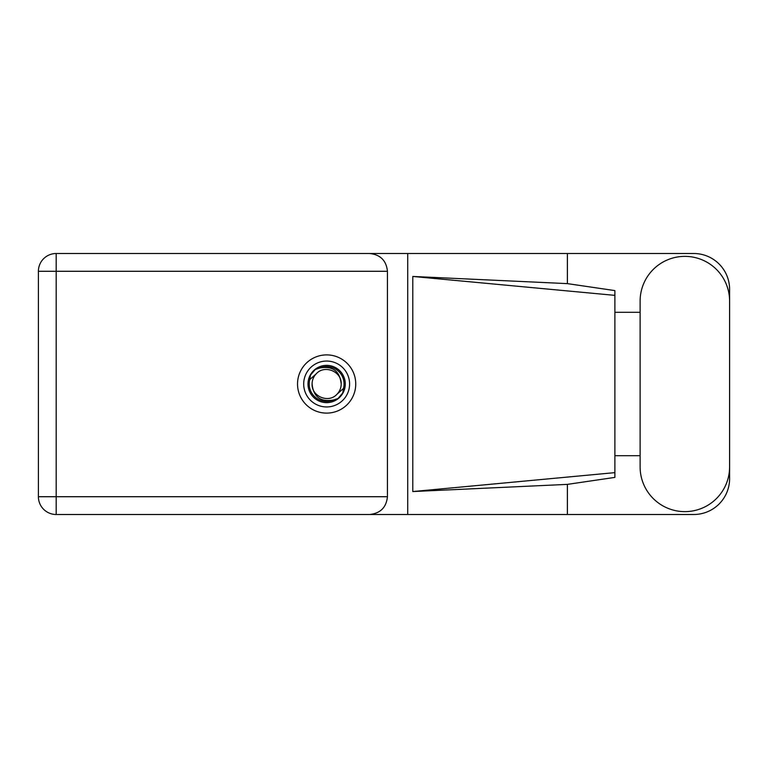 <?xml version="1.0" encoding="UTF-8"?>
<svg xmlns="http://www.w3.org/2000/svg" width="768" height="768" viewBox="0 0 768 768"><rect width="100%" height="100%" fill="white"/><g stroke="black" fill="none" stroke-linecap="round" stroke-linejoin="round"><path stroke-width="1.15" d="M640.118 466.886A44.746 44.746 0 0 0 684.854 511.632A44.746 44.746 0 0 0 729.6 466.886L729.6 301.114A44.746 44.746 0 0 0 684.854 256.368A44.746 44.746 0 0 0 640.118 301.114L640.118 466.886M326.64 354.893A29.107 29.107 0 0 0 297.533 384A29.107 29.107 0 0 0 326.64 413.107A29.107 29.107 0 0 0 355.747 384A29.107 29.107 0 0 0 326.64 354.893M729.6 455.693L729.6 478.646A35.846 35.846 0 0 1 693.754 514.493L56.179 514.493L56.179 496.714L387.446 496.714C386.314 507.437 380.381 513.37 369.658 514.493M640.118 455.693L614.88 455.693L614.88 477.398L567.389 484.378L567.389 514.493M567.389 484.378L412.79 491.549L412.79 276.451L614.88 295.363L614.88 290.602L567.389 283.622L567.389 253.507L693.754 253.507A35.846 35.846 0 0 1 729.6 289.354L729.6 312.307M412.79 491.549L614.88 472.637L614.88 295.363L614.88 312.298L640.118 312.307M567.389 283.622L412.79 276.451M567.389 253.507L407.722 253.507L407.722 514.493M387.446 271.286L56.179 271.286L56.179 496.714L38.4 496.714A17.779 17.779 0 0 0 56.179 514.493A17.779 17.779 0 0 1 38.4 496.714L38.4 271.286A17.779 17.779 0 0 1 56.179 253.507L369.658 253.507C380.381 254.63 386.314 260.563 387.446 271.286L387.446 496.714M407.722 253.507L369.658 253.507M614.88 312.298L614.88 455.702M303.696 384A22.944 22.944 0 0 0 326.64 406.944A22.944 22.944 0 0 0 349.584 384A22.944 22.944 0 0 0 326.64 361.056A22.944 22.944 0 0 0 303.696 384M307.997 384A18.643 18.643 0 0 0 326.64 402.643A18.643 18.643 0 0 0 345.283 384A18.643 18.643 0 0 0 326.64 365.357A18.643 18.643 0 0 0 307.997 384M309.792 379.565L316.349 373.709A14.554 14.554 0 0 0 312.086 384C313.44 396.97 320.611 402.298 333.6 399.974L337.997 398.525L342.749 392.966L343.488 388.435A17.424 17.424 0 0 0 319.68 368.026L315.283 369.475L310.531 375.034L309.792 379.565A17.424 17.424 0 0 0 333.6 399.974M316.349 373.709C324.682 364.416 341.866 371.539 341.194 384C339.83 371.03 332.659 365.702 319.68 368.026M343.488 388.435L336.931 394.291A14.554 14.554 0 0 0 341.194 384M336.931 394.291C328.589 403.584 311.414 396.461 312.086 384M38.4 271.286L56.179 271.286L56.179 253.507"/></g></svg>
